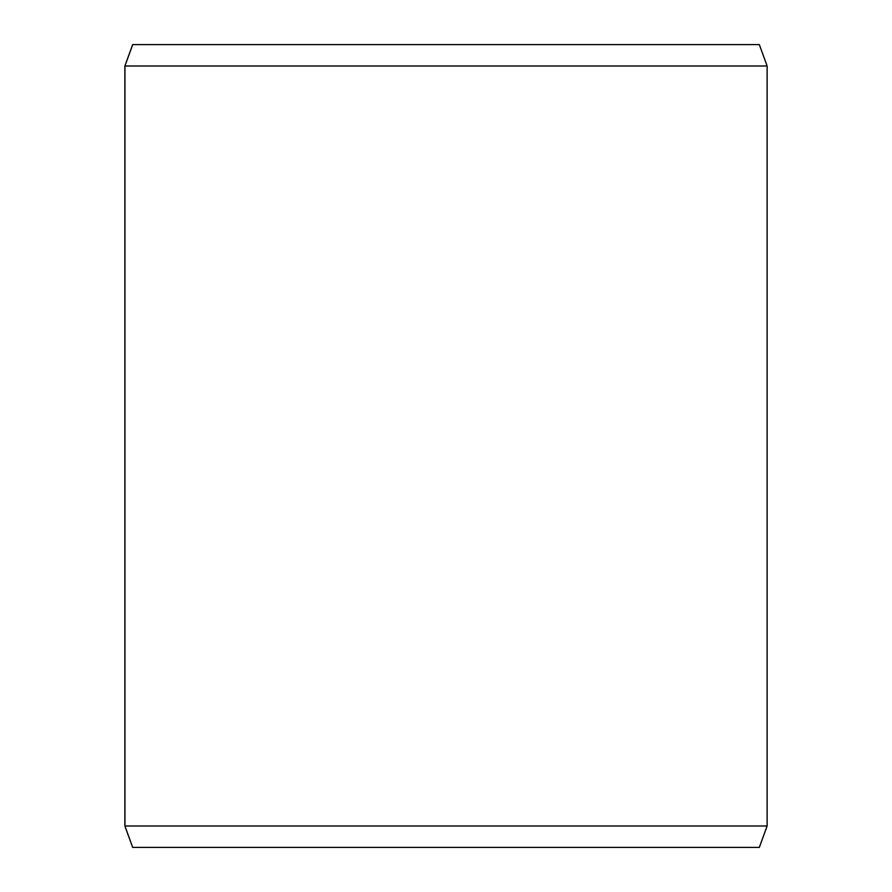 <?xml version="1.0" encoding="UTF-8"?>
<svg xmlns="http://www.w3.org/2000/svg" width="892" height="892" viewBox="0 0 892 892"><rect width="100%" height="100%" fill="white"/><g stroke="black" fill="none" stroke-linecap="round" stroke-linejoin="round"><path stroke-width="1.34" d="M132.718 847.4L759.326 847.4L767.12 825.992L767.12 66.008L759.326 44.6L132.674 44.6L124.88 66.008L124.88 825.992L132.674 847.4L124.925 825.992L124.925 66.008L132.718 44.6M767.12 66.008L124.925 66.008M767.12 825.992L124.925 825.992"/></g></svg>
